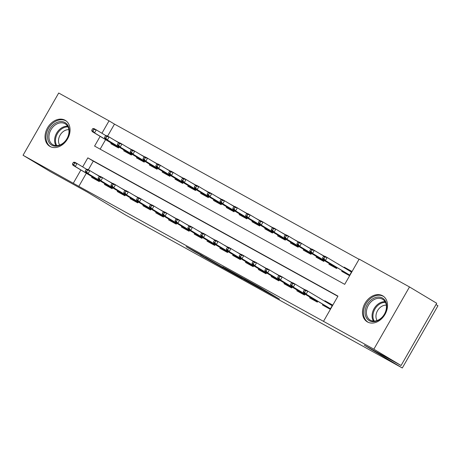 <?xml version="1.0" encoding="UTF-8"?>
<svg xmlns="http://www.w3.org/2000/svg" width="461" height="461" viewBox="0 0 461 461"><rect width="100%" height="100%" fill="white"/><g stroke="black" fill="none" stroke-linecap="round" stroke-linejoin="round"><path stroke-width="0.69" d="M264.297 290.753L279.493 299.137L260.258 287.601L244.146 278.651L264.297 290.753M65.059 120.235A15.121 11.427 121 0 1 65.324 120.39A15.121 11.427 121 0 1 67.45 139.061A15.121 11.427 121 0 1 50.03 146.477A15.121 11.427 121 0 1 49.771 146.327A15.121 11.427 121 0 1 47.644 127.651A15.121 11.427 121 0 1 65.059 120.235M382.515 295.726A15.121 11.427 121 0 1 382.78 295.876A15.121 11.427 121 0 1 384.906 314.552A15.121 11.427 121 0 1 367.486 321.968A15.121 11.427 121 0 1 367.221 321.813A15.121 11.427 121 0 1 365.095 303.142A15.121 11.427 121 0 1 382.515 295.726M200.195 254.996L223.17 268.031L201.215 254.904L186.163 246.641L195.015 251.885L201.953 255.705L197.279 252.847L200.195 254.42L218.779 265.507L200.195 254.996M100.152 136.364L94.586 146.079L344.701 284.345L359.154 259.117L409.495 286.944L436.717 303.269L401.076 365.51L364.196 345.122L402.303 367.982L125.254 214.826L87.146 191.972L50.272 171.584L23.05 155.259L58.697 93.018L109.038 120.851L101.933 133.258M401.076 365.51L373.854 349.184L323.507 321.352L337.959 296.123L87.844 157.858L82.663 166.899M86.328 173.273L78.837 186.353L323.507 321.352M78.837 186.353L23.05 155.259M244.56 279.821L261.934 289.427L242.693 277.891L224.928 268.037L244.56 279.821L244.733 279.51M242.163 278.548L224.98 268.999L205.352 257.215L224.749 268.383L229.549 271.022L222.796 266.873L242.192 278.507M119.232 142.795L114.259 140.046M132.059 149.888L127.086 147.14M144.881 156.976L139.914 154.228M157.708 164.07L152.741 161.321M170.535 171.158L165.562 168.409M183.363 178.251L178.39 175.503M196.19 185.339L191.217 182.591M209.017 192.427L204.044 189.684M221.839 199.521L216.872 196.772M234.666 206.609L229.699 203.86M247.494 213.702L242.526 210.954M260.321 220.79L255.348 218.041M273.148 227.884L268.175 225.135M285.976 234.972L281.003 232.223M298.803 242.065L293.83 239.317M311.624 249.153L306.657 246.405M324.452 256.241L319.485 253.498M338.881 264.528L332.306 260.586M322.861 304.295L322.47 304.98L330.168 309.233L332.571 305.026L324.878 300.774L324.642 301.189M310.034 297.207L309.642 297.887L317.341 302.139L317.831 301.281M297.207 290.113L296.815 290.799L304.514 295.052L305.009 294.187M284.379 283.025L283.993 283.705L291.686 287.958L292.182 287.099M271.558 275.932L271.166 276.617L278.859 280.87L279.354 280.006M258.73 268.844L258.339 269.524L266.032 273.782L266.527 272.918M245.903 261.75L245.511 262.436L253.204 266.689L253.7 265.824M233.076 254.662L232.684 255.342L240.383 259.601L240.873 258.736M220.249 247.569L219.857 248.254L227.555 252.507L228.045 251.648M207.421 240.481L207.029 241.161L214.728 245.419L215.224 244.555M194.594 233.387L194.208 234.073L201.901 238.325L202.396 237.467M181.772 226.299L181.38 226.985L189.073 231.238L189.569 230.373M168.945 219.211L168.553 219.891L176.246 224.144L176.742 223.285M156.118 212.118L155.726 212.803L163.425 217.056L163.914 216.192M143.29 205.03L142.898 205.71L150.597 209.962L151.087 209.104M130.463 197.936L130.071 198.622L137.77 202.875L138.265 202.01M117.636 190.848L117.25 191.528L124.943 195.787L125.438 194.922M104.814 183.755L104.422 184.44L112.115 188.693L112.611 187.829M337.85 296.314L93.289 161.12L88.333 169.769M319.611 298.169L313.042 294.227M305.188 289.888L300.215 287.14M292.36 282.795L287.387 280.046M279.533 275.707L274.56 272.958M266.706 268.613L261.733 265.864M253.878 261.525L248.911 258.777M241.051 254.432L236.084 251.689M228.23 247.344L223.257 244.595M215.402 240.25L210.429 237.507M202.575 233.162L197.602 230.414M189.748 226.074L184.775 223.326M176.92 218.981L171.953 216.232M164.093 211.893L159.126 209.144M151.271 204.799L146.298 202.051M138.444 197.711L133.471 194.963M125.617 190.618L120.644 187.869M112.789 183.53L107.816 180.781M99.962 176.436L94.995 173.693M99.783 180.741L99.288 181.605L91.595 177.347L91.987 176.667M359.044 259.307L114.484 124.113L107.603 136.128M105.598 139.631L100.141 149.151M342.125 270.653L341.739 271.333L349.432 275.592L351.841 271.385L344.148 267.132L343.906 267.541M337.1 267.639L336.605 268.498L328.912 264.245L329.304 263.559M324.273 260.546L323.778 261.41L316.085 257.152L316.477 256.472M311.446 253.458L310.956 254.316L303.257 250.064L303.649 249.378M298.619 246.364L298.129 247.229L290.43 242.976L290.822 242.29M285.797 239.276L285.301 240.135L277.603 235.882L277.995 235.202M272.97 232.183L272.474 233.047L264.781 228.794L265.167 228.109M260.142 225.095L259.647 225.953L251.954 221.701L252.346 221.021M247.315 218.001L246.819 218.866L239.126 214.613L239.518 213.927M234.488 210.913L233.998 211.778L226.299 207.519L226.691 206.839M221.66 203.82L221.171 204.684L213.472 200.431L213.864 199.746M208.839 196.732L208.343 197.596L200.644 193.338L201.036 192.658M196.011 189.644L195.516 190.502L187.817 186.25L188.209 185.564M183.184 182.55L182.689 183.415L174.996 179.156L175.382 178.476M170.357 175.462L169.861 176.321L162.168 172.068L162.56 171.388M157.529 168.369L157.034 169.233L149.341 164.98L149.733 164.295M144.702 161.281L144.212 162.139L136.514 157.887L136.905 157.207M131.875 154.187L131.385 155.052L123.686 150.799L124.078 150.113M119.053 147.099L118.558 147.964L110.859 143.705L111.251 143.025M402.303 367.982L437.95 305.741L435.979 304.56M409.495 286.944L373.854 349.184M114.484 124.113L109.038 120.851M80.882 170.011L73.391 183.086M93.289 161.12L87.844 157.858M344.148 267.132L349.236 270.186M324.878 300.774L329.972 303.828M258.863 287.71L236.787 274.698L258.863 287.71M230.517 271.904L238.302 276.295L230.517 271.904M346.931 274.209L347.219 273.707M349 270.595L349.254 270.163L351.749 271.541M323.547 256.322L322.585 258.004L323.864 258.713L324.832 257.031L323.547 256.322L324.832 256.212L327.143 257.486L325.408 260.517L323.098 259.238L348.85 274.687L348.551 275.102L348.793 274.647M350.573 271.541L350.856 271.051L350.625 271.569M348.85 274.687L349.686 275.148M323.864 258.713L325.408 260.517L349.715 275.096M324.832 257.031L327.143 257.486L351.449 272.065M323.098 259.238L322.585 258.004M331.303 305.182L331.586 304.692L329.984 303.805L329.736 304.243M327.955 307.349L327.667 307.85M329.269 308.737L329.523 308.294M332.485 305.188L331.586 304.692L331.355 305.211M304.277 289.963L303.315 291.646L304.6 292.355L305.562 290.672L304.277 289.963L305.568 289.854L307.873 291.133L306.144 294.158L330.451 308.737M305.562 290.672L307.873 291.133L332.185 305.712M304.6 292.355L306.144 294.158L303.834 292.885L330.422 308.789M303.315 291.646L303.834 292.885M329.586 308.328L329.287 308.743M382.376 298.013A13.087 9.888 121 0 1 384.532 314.154A13.087 9.888 121 0 1 369.37 320.723A13.087 9.888 121 0 1 367.215 304.583A13.087 9.888 121 0 1 382.376 298.013M370.396 320.211A12.119 9.157 -59 0 0 384.353 314.264A12.119 9.157 -59 0 0 382.647 299.304A12.119 9.157 -59 0 0 382.44 299.183A12.119 9.157 -59 0 0 368.483 305.124A12.119 9.157 -59 0 0 370.183 320.084A12.119 9.157 -59 0 0 370.396 320.211M383.869 296.648A15.023 11.358 -59 0 0 383.598 296.481A15.023 11.358 -59 0 0 383.339 296.331A15.023 11.358 -59 0 0 366.034 303.701A15.023 11.358 -59 0 0 368.143 322.256A15.023 11.358 -59 0 0 368.408 322.406A15.023 11.358 -59 0 0 368.414 322.412M377.104 320.545A9.543 7.209 121 0 1 377.668 310.443A9.543 7.209 121 0 1 386.312 305.194M69.167 132.347A13.087 9.888 121 0 1 57.118 146.108A13.087 9.888 121 0 1 47.667 135.413A13.087 9.888 121 0 1 59.723 121.652A13.087 9.888 121 0 1 69.167 132.347M49.01 135.626A12.119 9.157 -59 0 0 52.727 144.598A12.119 9.157 -59 0 0 62.771 143.394A12.119 9.157 -59 0 0 68.914 132.785A12.119 9.157 -59 0 0 65.197 123.813A12.119 9.157 -59 0 0 55.153 125.017A12.119 9.157 -59 0 0 49.01 135.626M59.653 145.054A9.543 7.209 121 0 1 58.559 139.781A9.543 7.209 121 0 1 68.862 129.702M66.413 121.162A15.023 11.358 -59 0 0 66.148 120.995A15.023 11.358 -59 0 0 53.695 122.488A15.023 11.358 -59 0 0 46.077 135.638A15.023 11.358 -59 0 0 50.687 146.765A15.023 11.358 -59 0 0 50.964 146.921M334.11 267.115L334.392 266.614M336.772 263.266L338.921 264.453M310.72 249.228L309.757 250.911L311.037 251.62L312.005 249.937L310.72 249.228L312.011 249.119L314.316 250.398L312.581 253.423L310.276 252.15L336.023 267.593L335.729 268.014L335.965 267.559M336.023 267.593L336.858 268.054M311.037 251.62L312.581 253.423L336.887 268.002M312.005 249.937L314.316 250.398L323.945 256.172M310.276 252.15L309.757 250.911M321.282 260.027L321.571 259.526M322.884 260.914L323.138 260.471M297.892 242.14L296.93 243.823L298.215 244.532L299.177 242.849L297.892 242.14L299.183 242.031L301.488 243.31L299.754 246.335L297.449 245.056L324.031 260.966M298.215 244.532L299.754 246.335L324.066 260.914M299.177 242.849L301.488 243.31L311.117 249.084M297.449 245.056L296.93 243.823M322.902 260.92L323.196 260.505M308.455 252.939L308.743 252.438M310.057 253.821L310.311 253.377M285.065 235.047L284.103 236.729L285.388 237.438L286.35 235.755L285.065 235.047L286.356 234.943L288.667 236.216L286.932 239.247L284.621 237.968L311.21 253.873M285.388 237.438L286.932 239.247L311.238 253.821M286.35 235.755L288.667 236.216L298.296 241.99M284.621 237.968L284.103 236.729M310.074 253.832L310.374 253.412M295.628 245.846L295.916 245.344M297.23 246.733L297.489 246.289M272.244 227.959L271.275 229.641L272.56 230.35L273.523 228.668L272.244 227.959L273.529 227.849L275.839 229.129L274.105 232.154L271.794 230.88L298.382 246.785M272.56 230.35L274.105 232.154L298.411 246.733M273.523 228.668L275.839 229.129L285.63 235.001M271.794 230.88L271.275 229.641M297.247 246.739L297.547 246.324M315.128 300.261L314.84 300.762M316.442 301.644L316.695 301.2M318.735 297.645L317.508 296.907M319.657 298.094L318.741 297.645M291.456 282.87L290.488 284.552L291.773 285.261L292.735 283.578L291.456 282.87L292.741 282.766L295.052 284.039L293.317 287.07L317.623 301.65M292.735 283.578L295.052 284.039L304.842 289.917M291.773 285.261L293.317 287.07L291.006 285.791L317.594 301.696M290.488 284.552L291.006 285.791M316.759 301.235L316.459 301.655M302.301 293.167L302.013 293.669M278.628 275.782L277.666 277.464L278.945 278.173L279.908 276.491L278.628 275.782L279.913 275.672L282.224 276.952L280.49 279.977L278.179 278.703L303.932 294.147L303.632 294.562L303.874 294.112M278.945 278.173L280.49 279.977L304.796 294.556M279.908 276.491L282.224 276.952L292.02 282.824M303.932 294.147L304.767 294.608M277.666 277.464L278.179 278.703M289.473 286.079L289.185 286.581M265.801 268.688L264.839 270.371L266.118 271.08L267.08 269.397L265.801 268.688L267.086 268.584L269.397 269.858L267.662 272.889L265.352 271.61L291.104 287.053L290.805 287.474L291.047 287.019M266.118 271.08L267.662 272.889L291.969 287.468M267.08 269.397L269.397 269.858L279.026 275.638M291.104 287.053L291.94 287.52M264.839 270.371L265.352 271.61M276.646 278.986L276.358 279.487M277.966 280.374L278.219 279.931M252.974 261.6L252.011 263.283L253.291 263.992L254.259 262.309L252.974 261.6L254.259 261.491L256.57 262.77L254.835 265.795L279.141 280.374M254.259 262.309L256.57 262.77L266.199 268.544M253.291 263.992L254.835 265.795L252.53 264.522L279.112 280.426M252.011 263.283L252.53 264.522M278.277 279.965L277.977 280.386M282.8 238.758L283.089 238.256M284.402 239.639L284.662 239.196M259.416 220.865L258.454 222.548L259.733 223.257L260.695 221.574L259.416 220.865L260.701 220.761L263.012 222.035L261.278 225.066L258.967 223.787L285.555 239.691M259.733 223.257L261.278 225.066L285.584 239.645M260.695 221.574L263.012 222.035L272.808 227.913M258.967 223.787L258.454 222.548M284.42 239.651L284.719 239.23M263.819 271.898L263.536 272.399M265.138 273.287L265.392 272.837M240.146 254.512L239.184 256.189L240.469 256.898L241.431 255.221L240.146 254.512L241.437 254.403L243.742 255.676L242.008 258.707L266.314 273.287M241.431 255.221L243.742 255.676L253.371 261.456M240.469 256.898L242.008 258.707L239.703 257.428L266.285 273.338M239.184 256.189L239.703 257.428M265.45 272.872L265.156 273.292M269.973 231.664L270.261 231.163M246.589 213.777L245.627 215.46L246.906 216.169L247.868 214.486L246.589 213.777L247.874 213.668L250.185 214.947L248.45 217.972L246.139 216.699L271.892 232.142L271.592 232.557L271.834 232.108M271.892 232.142L272.728 232.603M246.906 216.169L248.45 217.972L272.756 232.551M247.868 214.486L250.185 214.947L259.981 220.819M246.139 216.699L245.627 215.46M250.997 264.804L250.709 265.305M252.311 266.193L252.565 265.749M227.319 247.419L226.357 249.101L227.642 249.81L228.604 248.127L227.319 247.419L228.61 247.309L230.915 248.588L229.186 251.614L253.492 266.193M228.604 248.127L230.915 248.588L240.711 254.46M227.642 249.81L229.186 251.614L226.875 250.34L253.464 266.245M226.357 249.101L226.875 250.34M252.622 265.784L252.328 266.204M257.146 224.576L257.434 224.075M233.762 206.684L232.799 208.366L234.079 209.075L235.047 207.392L233.762 206.684L235.047 206.58L237.357 207.853L235.623 210.884L233.318 209.605L259.065 225.049L258.765 225.469L259.007 225.014M259.065 225.049L259.9 225.515M234.079 209.075L235.623 210.884L259.929 225.464M235.047 207.392L237.357 207.853L246.987 213.633M233.318 209.605L232.799 208.366M238.17 257.716L237.882 258.218M214.492 240.331L213.529 242.013L214.814 242.722L215.777 241.04L214.492 240.331L215.783 240.221L218.093 241.495L216.359 244.526L214.048 243.247L239.801 258.696L239.501 259.111L239.737 258.656M214.814 242.722L216.359 244.526L240.665 259.105M215.777 241.04L218.093 241.495L227.884 247.373M239.801 258.696L240.636 259.157M213.529 242.013L214.048 243.247M244.324 217.483L244.607 216.981M245.926 218.37L246.18 217.926M220.934 199.596L219.972 201.278L221.257 201.987L222.219 200.305L220.934 199.596L222.225 199.486L224.53 200.766L222.796 203.791L220.491 202.517L247.073 218.422M221.257 201.987L222.796 203.791L247.108 218.37M222.219 200.305L224.53 200.766L234.159 206.54M220.491 202.517L219.972 201.278M245.944 218.381L246.237 217.961M225.343 250.623L225.054 251.124M201.67 233.237L200.702 234.92L201.987 235.629L202.949 233.946L201.67 233.237L202.955 233.133L205.266 234.407L203.531 237.432L201.221 236.159L226.973 251.602L226.674 252.023L226.916 251.568M201.987 235.629L203.531 237.432L227.838 252.011M202.949 233.946L205.266 234.407L215.056 240.279M226.973 251.602L227.809 252.063M200.702 234.92L201.221 236.159M231.497 210.395L231.785 209.893M233.099 211.282L233.352 210.833M208.107 192.508L207.145 194.185L208.43 194.894L209.392 193.217L208.107 192.508L209.398 192.398L211.703 193.672L209.974 196.703L207.663 195.424L234.251 211.334M208.43 194.894L209.974 196.703L234.28 211.282M209.392 193.217L211.703 193.672L221.338 199.452M207.663 195.424L207.145 194.185M233.116 211.288L233.41 210.867M212.515 243.535L212.227 244.036M213.829 244.924L214.088 244.48M188.843 226.149L187.881 227.832L189.16 228.541L190.122 226.858L188.843 226.149L190.128 226.04L192.439 227.319L190.704 230.344L215.01 244.924M190.122 226.858L192.439 227.319L202.068 233.093M189.16 228.541L190.704 230.344L188.393 229.065L214.982 244.975M187.881 227.832L188.393 229.065M214.146 244.514L213.846 244.929M218.67 203.301L218.958 202.8M220.272 204.188L220.525 203.745M195.28 185.414L194.317 187.097L195.602 187.806L196.565 186.123L195.28 185.414L196.57 185.305L198.881 186.584L197.147 189.609L194.836 188.336L221.424 204.24M195.602 187.806L197.147 189.609L221.453 204.188M196.565 186.123L198.881 186.584L208.672 192.456M194.836 188.336L194.317 187.097M220.289 204.2L220.589 203.779M199.688 236.447L199.4 236.948M201.008 237.83L201.261 237.386M176.016 219.056L175.053 220.738L176.333 221.447L177.301 219.764L176.016 219.056L177.301 218.952L179.611 220.225L177.877 223.257L202.183 237.83M177.301 219.764L179.611 220.225L189.24 225.999M176.333 221.447L177.877 223.257L175.566 221.977L202.154 237.882M175.053 220.738L175.566 221.977M201.319 237.421L201.019 237.841M205.842 196.213L206.13 195.712M182.458 178.326L181.49 180.009L182.775 180.718L183.737 179.035L182.458 178.326L183.743 178.217L186.054 179.49L184.319 182.521L182.009 181.242L207.761 196.691L207.462 197.106L207.704 196.651M207.761 196.691L208.597 197.152M182.775 180.718L184.319 182.521L208.626 197.101M183.737 179.035L186.054 179.49L195.844 185.368M182.009 181.242L181.49 180.009M186.861 229.353L186.578 229.855M188.18 230.742L188.434 230.298M163.188 211.968L162.226 213.65L163.505 214.359L164.473 212.677L163.188 211.968L164.479 211.858L166.784 213.138L165.05 216.163L189.356 230.742M164.473 212.677L166.784 213.138L176.413 218.912M163.505 214.359L165.05 216.163L162.745 214.889L189.327 230.794M162.226 213.65L162.745 214.889M188.491 230.333L188.197 230.748M193.015 189.119L193.303 188.618M169.631 171.233L168.668 172.915L169.948 173.624L170.91 171.941L169.631 171.233L170.916 171.129L173.227 172.402L171.492 175.428L169.181 174.154L194.934 189.598L194.634 190.018L194.876 189.563M194.934 189.598L195.769 190.059M169.948 173.624L171.492 175.428L195.798 190.007M170.91 171.941L173.227 172.402L183.023 178.274M169.181 174.154L168.668 172.915M174.039 222.265L173.751 222.767M175.353 223.648L175.606 223.205M150.361 204.874L149.399 206.557L150.684 207.266L151.646 205.583L150.361 204.874L151.652 204.77L153.957 206.044L152.222 209.075L176.534 223.654M151.646 205.583L153.957 206.044L163.753 211.922M150.684 207.266L152.222 209.075L149.917 207.796L176.5 223.7M149.399 206.557L149.917 207.796M175.664 223.239L175.37 223.66M180.188 182.032L180.476 181.53M156.803 164.145L155.841 165.827L157.12 166.536L158.088 164.854L156.803 164.145L158.088 164.035L160.399 165.315L158.665 168.34L156.354 167.066L182.107 182.51L181.807 182.925L182.049 182.475M182.107 182.51L182.942 182.971M157.12 166.536L158.665 168.34L182.971 182.919M158.088 164.854L160.399 165.315L170.028 171.089M156.354 167.066L155.841 165.827M161.212 215.172L160.924 215.673M162.526 216.561L162.779 216.117M137.534 197.786L136.571 199.469L137.856 200.178L138.819 198.495L137.534 197.786L138.824 197.677L141.135 198.956L139.401 201.981L163.707 216.561M138.819 198.495L141.135 198.956L150.926 204.828M137.856 200.178L139.401 201.981L137.09 200.708L163.678 216.612M136.571 199.469L137.09 200.708M162.842 216.151L162.543 216.572M167.366 174.944L167.648 174.442M168.968 175.825L169.222 175.382M143.976 157.051L143.014 158.734L144.299 159.443L145.261 157.76L143.976 157.051L145.267 156.947L147.572 158.221L145.837 161.252L143.532 159.973L170.115 175.877M144.299 159.443L145.837 161.252L170.144 175.825M145.261 157.76L147.572 158.221L157.201 163.995M143.532 159.973L143.014 158.734M168.985 175.837L169.279 175.416M148.384 208.084L148.096 208.585M124.712 190.693L123.744 192.375L125.029 193.084L125.991 191.407L124.712 190.693L125.997 190.589L128.308 191.862L126.573 194.894L124.263 193.614L150.015 209.058L149.716 209.478L149.958 209.023M125.029 193.084L126.573 194.894L150.88 209.473M125.991 191.407L128.308 191.862L138.098 197.74M150.015 209.058L150.851 209.525M123.744 192.375L124.263 193.614M154.539 167.85L154.827 167.349M156.141 168.738L156.394 168.294M131.149 149.963L130.186 151.646L131.471 152.355L132.434 150.672L131.149 149.963L132.44 149.854L134.745 151.133L133.01 154.158L130.705 152.885L157.287 168.789M131.471 152.355L133.01 154.158L157.322 168.738M132.434 150.672L134.745 151.133L144.374 156.907M130.705 152.885L130.186 151.646M156.158 168.743L156.452 168.328M135.557 200.99L135.269 201.492M136.871 202.379L137.13 201.935M111.885 183.605L110.922 185.287L112.202 185.996L113.164 184.314L111.885 183.605L113.17 183.495L115.481 184.775L113.746 187.8L138.052 202.379M113.164 184.314L115.481 184.775L125.11 190.549M112.202 185.996L113.746 187.8L111.435 186.526L138.023 202.431M110.922 185.287L111.435 186.526M137.188 201.97L136.888 202.391M141.711 160.762L142 160.261M143.313 161.644L143.567 161.2M118.321 142.87L117.359 144.552L118.644 145.261L119.606 143.578L118.321 142.87L119.612 142.766L121.923 144.039L120.188 147.071L117.878 145.791L144.466 161.702M118.644 145.261L120.188 147.071L144.495 161.65M119.606 143.578L121.923 144.039L131.713 149.917M117.878 145.791L117.359 144.552M143.331 161.655L143.63 161.235M122.73 193.902L122.442 194.404M124.049 195.291L124.303 194.842M99.057 176.517L98.095 178.194L99.374 178.908L100.337 177.226L99.057 176.517L100.342 176.407L102.653 177.681L100.919 180.712L125.225 195.291M100.337 177.226L102.653 177.681L112.282 183.461M99.374 178.908L100.919 180.712L98.608 179.433L125.196 195.343M98.095 178.194L98.608 179.433M124.361 194.882L124.061 195.297M128.884 153.669L129.172 153.167M130.486 154.556L130.745 154.112M105.5 135.782L104.532 137.464L105.817 138.173L106.779 136.491L105.5 135.782L106.785 135.672L109.096 136.952L107.361 139.977L105.05 138.703L131.639 154.608M105.817 138.173L107.361 139.977L131.667 154.556M106.779 136.491L109.096 136.952L118.886 142.824M105.05 138.703L104.532 137.464M130.503 154.568L130.803 154.147M109.902 186.809L109.62 187.31M111.222 188.197L111.476 187.754M86.23 169.423L85.268 171.106L86.547 171.815L87.515 170.132L86.23 169.423L87.515 169.314L89.826 170.593L88.091 173.618L112.398 188.197M87.515 170.132L89.826 170.593L99.455 176.367M86.547 171.815L88.091 173.618L85.786 172.345L112.369 188.249M85.268 171.106L85.786 172.345M111.533 187.788L111.234 188.209M116.057 146.581L116.345 146.079M92.673 128.688L91.71 130.371L92.989 131.08L93.952 129.403L92.673 128.688L93.958 128.584L96.268 129.858L94.534 132.889L92.223 131.61L117.976 147.053L117.676 147.474L117.918 147.019M117.976 147.053L118.811 147.52M92.989 131.08L94.534 132.889L118.84 147.468M93.952 129.403L96.268 129.858L106.065 135.736M92.223 131.61L91.71 130.371M97.075 179.721L96.793 180.222M98.395 181.11L98.648 180.66M73.403 162.335L72.44 164.018L73.725 164.727L74.688 163.044L73.403 162.335L74.694 162.226L76.999 163.499L75.264 166.53L99.576 181.11M74.688 163.044L76.999 163.499L86.795 169.377M73.725 164.727L75.264 166.53L72.959 165.251L99.541 181.161M72.44 164.018L72.959 165.251M98.706 180.7L98.412 181.115M266.948 291.611L266.769 291.922M265.346 290.649L265.167 290.96M225.193 268.63L224.98 268.999M195.187 251.579L195.015 251.885M373.439 321.087A12.119 9.157 121 0 1 374.234 308.386A12.119 9.157 121 0 1 385.062 301.707M385.448 302.399A11.721 8.857 -59 0 0 375.035 308.864A11.721 8.857 -59 0 0 374.234 321.098M55.988 145.595A12.119 9.157 121 0 1 54.68 139.026A12.119 9.157 121 0 1 67.611 126.216M67.998 126.908A11.721 8.857 -59 0 0 55.545 139.303A11.721 8.857 -59 0 0 56.778 145.613M268.227 292.378L268.025 292.723M258.264 286.448L258.091 286.759"/></g></svg>
